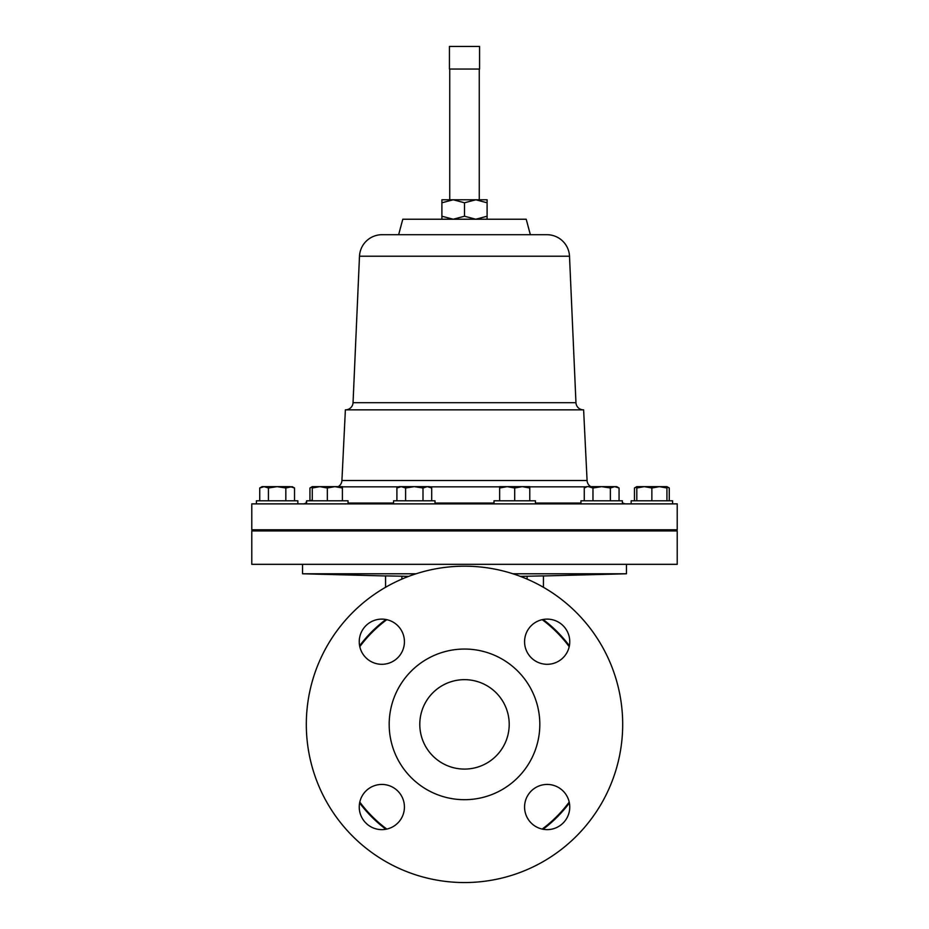 <?xml version="1.0" encoding="UTF-8"?>
<svg xmlns="http://www.w3.org/2000/svg" width="929" height="929" viewBox="0 0 929 929"><rect width="100%" height="100%" fill="white"/><g stroke="black" fill="none" stroke-linecap="round" stroke-linejoin="round"><path stroke-width="1.39" d="M381.842 784.436A22.598 22.598 0 0 0 359.244 807.034A22.598 22.598 0 0 0 381.842 829.632A22.598 22.598 0 0 0 404.429 807.034A22.598 22.598 0 0 0 381.842 784.436M381.842 619.109A22.598 22.598 0 0 0 359.244 641.707A22.598 22.598 0 0 0 381.842 664.305A22.598 22.598 0 0 0 404.429 641.707A22.598 22.598 0 0 0 381.842 619.109M547.158 619.109A22.598 22.598 0 0 0 524.571 641.707A22.598 22.598 0 0 0 547.158 664.305A22.598 22.598 0 0 0 569.756 641.707A22.598 22.598 0 0 0 547.158 619.109M547.158 784.436A22.598 22.598 0 0 0 524.571 807.034A22.598 22.598 0 0 0 547.158 829.632A22.598 22.598 0 0 0 569.756 807.034A22.598 22.598 0 0 0 547.158 784.436M464.5 679.656A44.708 44.708 0 0 0 419.792 724.365A44.708 44.708 0 0 0 464.5 769.084A44.708 44.708 0 0 0 509.208 724.365A44.708 44.708 0 0 0 464.5 679.656M302.622 503.878A7.537 7.537 0 0 0 306.047 503.053L306.628 500.801L348.05 500.801L348.05 503.878M464.5 882.55A158.185 158.185 0 0 0 622.685 724.365A158.185 158.185 0 0 0 464.5 566.191A158.185 158.185 0 0 0 306.315 724.365A158.185 158.185 0 0 0 464.5 882.55M464.5 799.695A75.319 75.319 0 0 0 539.819 724.365A75.319 75.319 0 0 0 464.5 649.046A75.319 75.319 0 0 0 389.181 724.365A75.319 75.319 0 0 0 464.5 799.695A75.319 75.319 0 0 1 464.233 799.695M501.939 789.731A75.319 75.319 0 0 0 529.6 762.256M359.616 645.783A131.059 131.059 0 0 1 385.918 619.48A131.059 131.059 0 0 0 359.616 645.783M543.082 619.48A131.059 131.059 0 0 1 569.384 645.783A131.059 131.059 0 0 0 543.082 619.48M359.79 646.677A130.385 130.385 0 0 1 386.801 619.666M542.199 619.666A130.385 130.385 0 0 1 569.21 646.677M256.416 500.801L256.416 503.878L677.218 503.878L677.218 529.785L251.782 529.785L251.782 503.878L256.416 503.878L256.416 500.801L297.849 500.801L297.849 503.878M505.295 530.935L505.295 529.785M524.119 530.935L524.119 529.785M493.996 503.878L493.996 500.801L535.418 500.801L535.418 503.878M393.582 503.878L393.582 500.801L435.004 500.801L435.004 503.878M631.151 500.801L631.151 503.878L631.151 500.801L672.584 500.801L672.584 503.878M580.95 503.878L580.95 500.801L622.372 500.801L622.372 503.878M338.202 486.645A7.537 7.537 0 0 0 341.918 480.514L345.379 409.852L583.621 409.852L587.082 480.514A7.537 7.537 0 0 0 590.798 486.645M622.372 502.763L622.953 503.053A7.537 7.537 0 0 0 626.378 503.878M312.272 499.883L310.46 500.801M345.518 409.852A7.537 7.537 0 0 0 353.043 402.687L359.488 256.218A22.598 22.598 0 0 1 382.063 234.7L546.937 234.7A22.598 22.598 0 0 1 569.512 256.218L575.957 402.687A7.537 7.537 0 0 0 583.482 409.852M398.646 234.7L402.791 219.232L526.209 219.232L530.354 234.7M677.218 530.935L251.782 530.935L251.782 564.321L677.218 564.321L677.218 530.935M626.448 564.321L626.448 573.785L512.924 573.785M543.442 587.291L543.442 575.887L520.31 576.363M527.115 576.201L527.115 579.115M408.69 576.363L401.885 576.201L401.885 579.115M401.885 576.201L385.558 575.887L385.558 587.291M416.076 573.785L302.552 573.785L385.558 575.957M475.799 199.77L487.098 199.77L487.098 202.789L475.799 199.77L464.5 202.789L453.201 199.77L475.799 199.77M441.902 199.77L453.201 199.77L441.902 202.789L441.902 199.77M487.098 219.232L487.098 202.789M487.098 216.225L475.799 219.232L464.5 216.225L464.5 202.789M464.5 216.225L453.201 219.232L441.902 216.225L441.902 202.789M441.902 216.225L441.902 219.232M449.439 46.45L479.561 46.45L479.561 69.048L449.439 69.048L449.439 46.45M309.938 500.801L309.938 487.992L312.272 486.947M588.614 486.645L592.969 487.992L601.667 486.645L610.365 487.992L614.708 486.645L619.062 487.992L616.728 486.645L586.594 486.645L584.271 487.992L586.408 487.017M584.271 500.801L584.271 487.992M592.969 500.801L592.969 487.992M610.365 500.801L610.365 487.992M619.062 500.801L619.062 487.992M644.331 486.645L636.806 486.645L636.806 487.992L644.331 486.645L651.868 487.992L659.393 486.645L644.331 486.645M666.929 486.645L659.393 486.645L666.929 487.992L666.929 486.645L669.263 487.992L666.929 486.947M636.806 500.801L636.806 487.992M651.868 500.801L651.868 487.992M666.929 500.801L666.929 487.992M401.247 486.645L399.226 486.645L396.904 487.992L401.247 486.645L405.601 487.992L414.299 486.645L401.247 486.645M427.34 486.645L414.299 486.645L422.997 487.992L427.34 486.645L429.361 486.645L431.695 487.992L427.34 486.645L429.546 487.005M396.904 500.801L396.904 487.992M405.601 500.801L405.601 487.992M422.997 500.801L422.997 487.992M431.695 500.801L431.695 487.992M634.472 500.801L634.472 487.992L636.806 486.947M669.263 500.801L669.263 487.992M507.176 486.645L499.639 486.645L499.639 487.992L507.176 486.645L514.701 487.992L522.237 486.645L507.176 486.645M529.774 486.645L522.237 486.645L529.774 487.992L529.774 486.645M499.639 500.801L499.639 487.992M514.701 500.801L514.701 487.992M529.774 500.801L529.774 487.992M264.091 486.645L262.071 486.645L259.737 487.992L264.091 486.645L268.435 487.992L277.132 486.645L264.091 486.645M285.83 500.801L285.83 487.992L277.132 486.645L290.185 486.645L294.528 487.992L294.528 500.801M294.528 487.992L292.194 486.645L285.83 487.992M259.737 500.801L259.737 487.992M268.435 500.801L268.435 487.992M569.21 802.064A130.385 130.385 0 0 1 542.199 829.074M386.801 829.074A130.385 130.385 0 0 1 359.79 802.064M569.384 802.958A131.059 131.059 0 0 1 543.082 829.26M385.918 829.26A131.059 131.059 0 0 1 359.616 802.958M319.808 486.645L312.272 486.645L312.272 487.992L319.808 486.645L327.333 487.992L334.87 486.645L319.808 486.645M334.87 486.645L342.406 486.645L342.406 487.992L334.87 486.645M312.272 500.801L312.272 487.992M327.333 500.801L327.333 487.992M342.406 500.801L342.406 487.992M341.918 480.514L587.082 480.514M342.406 486.854L398.866 486.854M429.721 486.854L499.639 486.854M529.774 486.854L586.234 486.854M306.047 503.053L306.628 503.053M348.05 503.053L393.582 503.053M435.004 503.053L493.996 503.053M535.418 503.053L580.95 503.053M622.372 503.053L622.953 503.053M353.043 402.687L575.957 402.687M359.488 256.218L569.512 256.218M286.55 530.935L286.55 529.785M423.705 530.935L423.705 529.785M642.45 530.935L642.45 529.785M336.751 530.935L336.751 529.785M592.249 530.935L592.249 529.785M479.259 69.048L479.259 199.77M543.442 575.957L626.448 573.785M302.552 564.321L302.552 573.785M449.741 69.048L449.741 199.77M312.272 486.645L309.938 487.992M611.073 530.935L611.073 529.785M317.927 530.935L317.927 529.785M267.715 530.935L267.715 529.785L267.715 530.935M661.285 530.935L661.285 529.785M404.881 530.935L404.881 529.785M636.806 486.645L634.472 487.992M306.628 500.801L306.628 503.878"/></g></svg>
